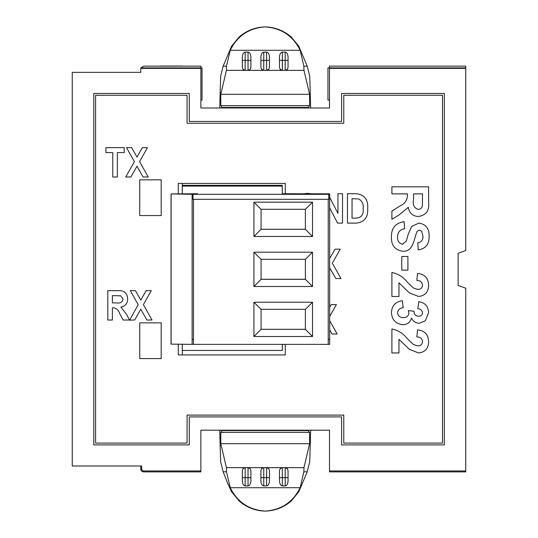 <?xml version="1.0" encoding="UTF-8"?>
<svg xmlns="http://www.w3.org/2000/svg" width="538" height="538" viewBox="0 0 538 538"><rect width="100%" height="100%" fill="white"/><g stroke="black" fill="none" stroke-linecap="round" stroke-linejoin="round"><path stroke-width="0.81" d="M182.328 354.932L182.328 350.446M182.328 186.094L182.328 183.431M159.961 66.127L182.187 66.127M159.961 66.019L182.187 66.019M182.254 185.348L182.254 193.902M182.254 344.259L182.254 350.446L282.295 350.446L282.295 344.381M182.254 186.094L282.295 186.094L282.295 185.348L182.328 185.348M282.295 186.094L282.295 194.319M161.185 322.854L139.745 322.854L139.745 358.584L161.185 358.584L161.185 322.854L139.745 322.854L139.745 358.584L161.185 358.584L161.185 322.854M139.745 215.556L161.185 215.556L161.185 179.826L139.745 179.826L139.745 215.556L161.185 215.556L161.185 179.826L139.745 179.826L139.745 215.556M442.498 443.083L442.498 95.28L343.769 95.28L343.769 123.263L187.076 123.263L187.076 95.28L95.609 95.28L95.609 443.083L187.076 443.083L187.076 415.101L343.769 415.101L343.769 443.083L442.498 443.083M178.286 193.902L178.286 183.431L285.288 183.431L285.288 193.754M285.288 344.381L285.288 354.932L178.286 354.932L178.286 344.212M391.906 193.888L391.906 186.827L428.611 186.827L428.611 202.234C429.553 210.513 426.163 215.261 418.443 216.478C412.612 216.168 409.243 213.095 408.342 207.271L399.169 214.85L391.906 219.296L391.906 211.051L400.232 205.825C404.865 203.673 407.259 200.223 407.434 195.469L407.434 193.888L391.906 193.888M413.554 193.888L413.554 199.571C412.485 204.655 414.011 207.937 418.12 209.416C420.568 209.269 421.987 207.964 422.377 205.496L422.491 193.888L413.554 193.888M391.435 236.693C391.388 227.984 395.625 222.967 404.139 221.649L404.61 228.711C400.01 229.518 397.656 232.248 397.548 236.888C397.306 240.876 398.994 243.324 402.619 244.239L406.425 240.795L408.019 234.844L411.624 226.451L418.941 223.062C425.955 224.312 429.337 228.67 429.082 236.142C429.391 244.091 425.78 248.67 418.255 249.888L417.784 242.826C421.382 242.154 423.11 239.955 422.962 236.236L421.664 231.279L419.432 230.123L417.253 231.212C413.661 238.475 413.904 251.737 402.693 251.3C394.805 249.948 391.052 245.079 391.435 236.693M401.785 270.123L401.785 256.478L407.905 256.478L407.905 270.123L401.785 270.123M398.961 282.833L398.961 296.472L391.906 296.472L391.906 272.477C398.234 273.822 403.433 277.137 407.508 282.403L413.433 288.018L417.676 289.417C420.649 289.417 422.256 287.964 422.491 285.066C422.061 281.946 420.178 280.419 416.842 280.473L417.535 273.418C424.637 274.165 428.329 278.092 428.611 285.207C428.504 291.952 425.175 295.705 418.625 296.472L409.418 292.914L398.961 282.833M391.435 312.585C391.866 305.719 395.497 301.764 402.33 300.708L403.197 307.77C399.929 307.992 398.046 309.646 397.548 312.733C398.026 315.994 399.963 317.635 403.365 317.649C406.466 317.716 408.288 316.297 408.846 313.392L408.322 310.594L414.025 311.253C413.998 314.353 415.518 316.014 418.577 316.236C420.945 316.203 422.249 315.039 422.491 312.739C422.054 310.204 420.487 308.866 417.784 308.711L418.846 301.65C425.067 302.739 428.322 306.418 428.611 312.679L425.309 320.782L419.196 323.298C415.652 323.042 413.083 321.28 411.483 318.019C410.265 322.329 407.407 324.555 402.901 324.71C395.726 323.91 391.899 319.868 391.435 312.585M398.961 339.303L398.961 352.948L391.906 352.948L391.906 328.947C398.234 330.298 403.433 333.607 407.508 338.873L413.433 344.488L417.676 345.887C420.649 345.887 422.256 344.434 422.491 341.536C422.061 338.415 420.178 336.889 416.842 336.943L417.535 329.888C424.637 330.635 428.329 334.562 428.611 341.684C428.504 348.422 425.175 352.175 418.625 352.948L409.418 349.384L398.961 339.303M117.351 177.002L112.772 177.002L112.772 152.59L105.905 152.59L105.905 147.634L124.211 147.634L124.211 152.59L117.351 152.59L117.351 177.002M130.895 177.002L125.737 177.002L134.406 161.642L126.504 147.634L131.655 147.634L136.988 157.076L142.314 147.634L147.473 147.634L139.571 161.642L148.239 177.002L143.081 177.002L136.988 166.208L130.895 177.002M112.388 320.023L107.815 320.023L107.815 290.661L118.125 290.661C124.09 290.278 127.264 293.022 127.647 298.886C127.573 303.425 125.327 306.162 120.909 307.084L126.484 314.273L129.55 320.023L123.121 320.023L119.718 313.674C118.696 310.204 116.585 308.254 113.377 307.823L112.388 307.823L112.388 320.023M112.388 302.867L116.309 302.867C120.055 303.62 122.308 302.383 123.067 299.162L120.808 295.833L112.388 295.618L112.388 302.867M134.708 320.023L129.618 320.15L138.219 304.669L130.317 290.661L135.468 290.661L140.801 300.096L146.128 290.661L151.292 290.661L143.384 304.669L152.052 320.023L146.894 320.023L140.801 309.236L134.708 320.023M304.273 193.754L307.528 193.35L310.809 193.754M329.673 197.285L337.938 213.344L337.938 193.734L342.518 193.734L342.518 223.102L337.568 223.102L329.673 207.863M323.062 193.821L327.891 193.821M347.474 223.102L347.474 193.734L356.358 193.734C364.562 194.769 368.342 199.766 367.683 208.717C368.167 217.231 364.482 222.026 356.613 223.102L347.474 223.102M352.047 198.69L352.047 218.139L355.961 218.139C361.442 217.722 363.829 214.501 363.11 208.488C363.722 204.057 362.235 200.876 358.638 198.952L352.047 198.69M329.673 258.489L335.066 249.168L340.224 249.168L332.323 263.176L340.991 278.536L335.826 278.536L329.673 267.863M329.673 320.675L337.178 333.97L332.013 333.97L329.673 329.814M329.673 307.406L331.253 304.602L336.411 304.602L329.673 316.546M329.505 68.38L329.505 107.99L200.876 107.99L200.876 68.38L140.795 68.38L140.761 72.361L72.253 72.361L72.253 466.002L141.696 466.002L141.696 469.015A1.923 1.923 -0 0 0 143.619 470.938L200.876 470.938L200.876 430.192L329.505 430.192L329.505 470.938L465.747 470.938L465.747 288.213L458.127 285.436L458.127 253.284L465.747 250.513L465.747 68.38L329.505 68.38L329.505 67.963L465.747 67.963L465.747 66.127L329.505 66.127L329.505 67.889M189.268 93.464L93.794 93.464L93.794 444.899L189.268 444.899L189.268 416.916L341.583 416.916L341.583 444.899L444.314 444.899L444.314 93.464L341.583 93.464L341.583 121.447L189.268 121.447L189.268 93.464M200.876 67.889L200.876 66.127L143.619 66.127L140.922 67.889L202.039 67.889L202.039 100.041L201.037 100.041M140.922 67.889L200.876 67.963L200.876 68.38M140.895 67.963L140.795 68.38M200.876 100.041L202.039 100.041M200.876 470.938L200.876 471.873L143.619 471.873A2.858 2.858 180 0 1 140.761 469.015L140.761 466.002M250.896 67.317L250.896 57.196L250.896 67.317L250.237 69.288L248.038 70.35L248.038 52.105C249.766 52.428 250.715 54.13 250.896 57.196M303.883 66.201L300.157 50.29C292.968 35.824 281.313 28.03 265.187 26.907C274.945 27.162 283.6 30.498 291.152 36.9L298.785 46.181L307.245 66.201L303.883 66.201L303.97 70.35L285.201 70.35L285.201 52.105C286.922 52.428 287.877 54.13 288.059 57.196L288.059 67.317L287.4 69.288L285.201 70.35L266.619 70.35L266.619 52.105C268.341 52.428 269.296 54.13 269.477 57.196L269.477 67.317L268.818 69.288L266.619 70.35L226.411 70.35L220.782 94.311L220.815 105.643L222.315 107.99M263.761 70.35L261.562 69.288L260.903 67.317L260.903 57.196C261.085 54.13 262.04 52.428 263.761 52.105L263.761 70.35M266.619 52.105L263.761 52.105M269.477 67.317L269.477 57.196M282.342 70.35L280.137 69.288L279.484 67.317L279.484 57.196C279.666 54.13 280.614 52.428 282.342 52.105L282.342 70.35M285.201 52.105L282.342 52.105M288.059 67.317L288.059 57.196M300.157 50.29L230.224 50.29L226.498 66.201L226.411 70.35M245.18 52.105L245.18 70.35L242.981 69.288L242.322 67.317L242.322 57.196C242.504 54.13 243.458 52.428 245.18 52.105L248.038 52.105M310.655 430.192L309.747 461.644L307.238 471.799L298.778 491.826L291.145 501.1C283.593 507.502 274.945 510.838 265.187 511.1C255.436 510.838 246.787 507.502 239.235 501.1L231.602 491.826L227.574 483.077L223.142 471.799L226.505 471.799L230.23 487.71C237.413 502.176 249.067 509.97 265.187 511.093C281.313 509.97 292.968 502.176 300.15 487.71L303.876 471.799L303.963 467.65L285.201 467.65L287.4 468.712L288.059 470.683L288.059 480.804C287.877 483.87 286.922 485.572 285.201 485.895L282.342 485.895C280.614 485.572 279.666 483.87 279.484 480.804L279.484 470.683L280.137 468.712L282.342 467.65L266.619 467.65L268.818 468.712L269.477 470.683L269.477 480.804C269.296 483.87 268.341 485.572 266.619 485.895L263.761 485.895C262.04 485.572 261.085 483.87 260.903 480.804L260.903 470.683L261.562 468.712L263.761 467.65L248.038 467.65L250.237 468.712L250.896 470.683L250.896 480.804L250.896 470.683M250.896 480.804C250.715 483.87 249.766 485.572 248.038 485.895L248.038 467.65L226.417 467.65L220.788 443.689L220.822 432.357L222.315 430.192L308.066 430.192L308.066 430.568L222.315 430.568M245.18 485.895C243.458 485.572 242.504 483.87 242.322 480.804L242.322 470.683L242.981 468.712L245.18 467.65L245.18 485.895L248.038 485.895M226.505 471.799L226.417 467.65M300.15 487.71L230.23 487.71M288.059 480.804L288.059 470.683M269.477 480.804L269.477 470.683M303.97 70.35L309.599 94.311L309.565 105.643L308.066 107.99M308.066 107.439L222.315 107.439M465.747 68.38L465.747 67.963M465.747 470.938L465.747 471.873L329.505 471.873L329.505 470.938M329.505 100.041L327.951 100.041L327.951 67.889L465.747 67.889M303.963 467.65L309.592 443.689L309.558 432.357L308.066 430.568M266.619 485.895L266.619 467.65L263.761 467.65L263.761 485.895M285.201 485.895L285.201 467.65L282.342 467.65L282.342 485.895M219.726 430.192L220.634 461.644L223.142 471.799M219.719 107.99L220.627 76.356L223.136 66.201L231.596 46.181L239.228 36.9C246.781 30.498 255.436 27.162 265.187 26.9C249.067 28.03 237.406 35.824 230.224 50.29M310.661 107.99L309.754 76.356L307.245 66.201M260.903 480.804L260.903 470.683M260.903 67.317L260.903 57.196M279.484 67.317L279.484 57.196M279.484 480.804L279.484 470.683M242.322 480.804L242.322 470.683M242.322 67.317L242.322 57.196M197.473 193.754L171.03 193.929L192.987 194.319L328.725 194.319L329.673 194.312L329.673 193.828L282.295 193.754M171.118 288.973L171.03 269.047M171.03 193.929L171.03 198.932M171.118 238.953L171.03 243.949M171.03 293.97L171.118 298.973M171.118 338.994L171.03 343.99M329.673 194.312L329.673 344.374L193.472 344.381L171.03 344.125L171.03 194.063M328.241 344.381L328.241 199.322L193.472 199.322L193.472 344.381M328.241 199.322L328.725 199.322L328.725 194.319M192.987 194.319L192.987 199.322L328.725 199.322M192.987 199.322L193.472 199.322M329.673 343.89L329.673 193.828M253.923 202.18L253.923 236.478L312.524 236.478L312.524 202.18L253.923 202.18L261.071 209.295L305.376 209.295L312.524 202.18M253.923 252.201L253.923 286.498L312.524 286.498L312.524 252.201L253.923 252.201L261.071 259.316L305.376 259.316L312.524 252.201M253.923 302.221L253.923 336.519L312.524 336.519L312.524 302.221L253.923 302.221L261.071 309.337L305.376 309.337L312.524 302.221M305.376 309.337L305.376 329.343L312.524 336.519M305.376 329.343L261.071 329.343L253.923 336.519M261.071 329.343L261.071 309.337M305.376 259.316L305.376 279.323L312.524 286.498M305.376 279.323L261.071 279.323L253.923 286.498M261.071 279.323L261.071 259.316M305.376 209.295L305.376 229.302L312.524 236.478M305.376 229.302L261.071 229.302L253.923 236.478M261.071 229.302L261.071 209.295M261.071 229.255L305.376 229.255M261.071 279.276L305.376 279.276M261.071 329.296L305.376 329.296M288.059 477.663L279.484 477.663M287.4 69.288A2.858 2.851 180 0 1 285.201 70.317L282.342 70.317A2.858 2.851 180 0 1 280.137 69.288M268.818 69.288A2.858 2.851 180 0 1 266.619 70.317L263.761 70.317A2.858 2.851 180 0 1 261.562 69.288M269.477 477.663L260.903 477.663M309.558 432.357L220.822 432.357M309.592 443.689L220.788 443.689M303.876 471.799L307.238 471.799M309.599 94.311L220.782 94.311M309.565 105.643L220.815 105.643M226.498 66.201L223.136 66.201M268.818 468.712A2.858 2.851 0 0 0 266.619 467.683L263.761 467.683A2.858 2.851 0 0 0 261.562 468.712M269.477 60.337L260.903 60.337M288.059 60.337L279.484 60.337M287.4 468.712A2.858 2.851 0 0 0 285.201 467.683L282.342 467.683A2.858 2.851 0 0 0 280.137 468.712M242.981 468.712A2.858 2.851 0 0 1 245.18 467.683L248.038 467.683A2.858 2.851 0 0 1 250.237 468.712M242.322 477.663L250.896 477.663M242.322 60.337L250.896 60.337M242.981 69.288A2.858 2.851 -0 0 0 245.18 70.317L248.038 70.317A2.858 2.851 180 0 0 250.237 69.288M143.619 471.873L143.619 470.938M140.761 469.015L141.696 469.015M192.127 344.374L192.127 194.312M171.118 194.063L171.118 344.125M329.673 339.37L328.241 339.377M193.472 339.377L192.127 339.377"/></g></svg>
